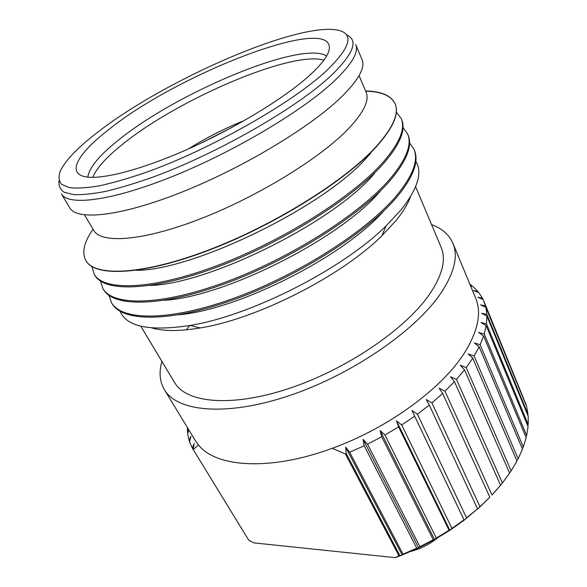 <?xml version="1.0" encoding="UTF-8"?>
<svg xmlns="http://www.w3.org/2000/svg" width="587" height="587" viewBox="0 0 587 587"><rect width="100%" height="100%" fill="white"/><g stroke="black" fill="none" stroke-linecap="round" stroke-linejoin="round"><path stroke-width="0.88" d="M188.097 149.054L188.64 148.797C205.553 138.224 223.302 129.133 241.903 121.531L242.805 121.421M241.903 121.531L241.573 122.111M178.866 314.764C238.916 309.65 344.312 256.181 383.905 210.748M415.831 161.293C422.699 172.431 417.783 188.61 401.09 209.808L385.96 226.024C342.353 269.257 250.627 315.791 189.983 325.447C149.898 331.53 126.609 326.82 120.108 311.315M111.53 302.753L112.154 303.78C122.544 322.05 170.626 322.674 235.284 299.135C299.854 275.729 368.629 231.359 397.67 196.095C413.497 176.57 419.081 161.344 414.437 150.419L413.974 149.311C418.612 160.207 413.006 175.41 397.164 194.913C368.086 230.148 299.253 274.525 234.653 297.976C169.966 321.544 121.891 320.979 111.53 302.753L108.933 295.349M164.228 300.287C225.085 296.993 342.265 237.544 380.868 190.379M102.96 288.643L103.591 289.685C113.577 307.331 161.564 307.155 226.611 283.117C291.563 259.197 361.1 214.754 390.678 179.916C406.798 160.633 412.617 145.723 408.126 135.186L407.657 134.063C412.14 144.571 406.307 159.459 390.164 178.719C360.543 213.529 290.954 257.979 225.973 281.929C160.889 306.01 112.917 306.245 102.96 288.643L100.465 281.048M149.964 285.473C209.346 284.049 334.649 221.622 374.543 173.356M94.258 274.327L94.896 275.384C104.479 292.377 152.349 291.379 217.792 266.821C283.132 242.387 353.44 197.87 383.575 163.472C399.996 144.439 406.043 129.859 401.721 119.726L401.244 118.581C405.558 128.685 399.498 143.243 383.047 162.254C352.875 196.616 282.508 241.14 217.139 265.618C151.666 290.213 103.804 291.269 94.258 274.327L91.902 266.52M136.015 270.343C193.042 270.746 325.425 206.147 367.337 156.942L370.896 152.921M86.01 260.753L86.076 260.87C95.233 277.181 142.979 275.34 208.818 250.245C274.555 225.276 345.655 180.693 376.348 146.757C393.085 127.995 399.373 113.746 395.212 104.031C391.316 95.798 381.469 91.513 365.672 91.183M109.644 128.854C179.695 72.671 338.596 11.402 328.947 50.746C327.142 57.042 320.663 65.282 309.503 75.466C284.24 98.411 233.406 129.272 184.582 150.602C135.707 171.969 95.747 181.09 82.217 175.917C67.402 170.531 80.903 150.918 109.644 128.854M437.741 537.773C429.772 544.178 420.85 548.706 410.973 551.354M431.548 224.572C442.055 228.49 449.18 234.734 452.922 243.297L475.668 298.196C481.685 312.533 478.141 330.459 465.043 351.965C443.156 387.589 388.623 428.011 332.191 448.299C270.167 471.324 215.913 467.369 198.465 444.939L195.244 440.463L164.375 389.687C159.679 381.609 158.85 372.173 161.887 361.379M470.51 285.759L473.049 286.632L477.847 291.409L473.57 290.572L478.831 292.605L482.455 298.167L477.847 297.257L483.152 299.546L485.493 305.864L480.584 304.836L485.882 307.412L486.865 314.441L481.678 313.282L486.931 316.158L486.469 323.848L481.039 322.505L486.19 325.704L484.238 333.981L478.603 332.433L483.607 335.962L480.122 344.738L474.333 342.955L479.139 346.829L474.113 355.993L468.213 353.939L472.762 358.165L516.956 461.066L511.152 470.862L466.21 367.609L460.267 365.253L464.515 369.825L456.473 379.415L450.552 376.737L454.441 381.645L500.564 485.251L491.972 494.973L445.005 391.236L439.164 388.22L442.657 393.451L489.822 497.204L477.877 508.907L479.975 506.669L431.929 402.887L426.235 399.52L429.295 405.052L477.547 508.819L464.677 519.796L466.562 517.859L417.416 414.187L411.942 410.467L464.156 520.192L450.295 530.01L451.931 528.381L401.684 424.944L396.489 420.864L398.595 426.896L449.055 530.266L449.737 530.377L434.96 539.365L436.302 538.037L384.962 434.982L380.112 430.55L381.726 436.779L433.257 539.754L434.373 539.695L418.905 547.722L419.91 546.688L367.528 444.124L363.074 439.355L364.189 445.731L416.755 548.192L418.296 548.016L402.388 554.942L403.02 554.179L349.661 452.217L345.64 447.14L346.271 453.619L399.798 555.449L401.765 555.185L395.249 557.65L398.955 555.779L345.383 453.978L332.191 448.299M469.857 284.167L471.801 285.62L470.334 285.326M452.922 243.297C458.462 256.446 454.191 273.439 440.111 294.285C414.224 331.882 349.977 375.68 287.806 396.144C225.547 416.733 177.025 411.568 164.375 389.687M410.526 196.645C407.921 203.865 403.1 211.819 396.071 220.499L381.954 235.717C341.318 276.176 256.82 319.042 200.167 327.942C179.622 331.369 163.487 331.362 151.769 327.92M415.603 186.725L441.145 247.347C446.399 259.703 442.297 275.67 428.84 295.261C404.48 330.004 345.244 370.059 288.144 388.77C230.962 407.591 186.226 402.895 174.603 382.57L140.763 326.159M186.336 329.835L189.652 325.506M359.061 75.65L366.097 92.181C369.671 100.421 363.558 112.836 347.775 129.426C319.577 158.615 257.011 196.99 199.859 219.054C142.619 241.213 101.169 243.928 93.707 230.368L84.528 214.93M365.576 90.956C381.374 91.286 391.221 95.564 395.117 103.789C399.277 113.504 392.982 127.739 376.238 146.508C345.538 180.429 274.423 225.012 208.678 249.996C142.839 275.098 95.087 276.954 85.937 260.643C81.6 252.645 83.97 242.174 93.032 229.231M341.766 96.628C311.242 126.623 243.495 167.574 182.095 192.015C120.592 216.559 76.948 220.917 69.794 207.842L61.408 193.857C68.158 206.286 111.662 201.114 173.503 176.071C235.233 151.138 303.684 110.143 334.744 80.602C351.965 64.012 358.958 51.994 355.715 44.546L362.04 59.581C365.452 67.432 358.694 79.781 341.766 96.628M326.218 70.998C291.644 103.261 210.139 149.538 146.214 172.307C128.612 178.367 112.909 182.895 99.108 185.888C86.634 187.972 76.64 188.537 69.141 187.576L61.474 184.252C58.729 180.818 58.384 176.327 60.417 170.773C65.781 159.972 78.32 147.029 98.044 131.958C164.698 80.118 296.89 21.954 337.664 30.12C354.533 33.642 350.718 47.268 326.218 70.998M522.232 448.607L523.311 446.978L480.122 344.738M483.607 335.962L526.165 437.66L523.311 446.978M527.654 425.663L528.219 424.628L486.469 323.848M486.931 316.158L528.197 416.242L528.219 424.628M526.04 405.125L485.493 305.864M483.996 301.454L526.165 404.847M485.882 307.412L526.634 406.578L528.029 414.363L486.865 314.441M527.698 415.038L528.029 414.363M486.19 325.704L528.065 426.639L526.664 435.539L484.238 333.981M525.849 436.889L526.664 435.539M479.139 346.829L522.474 449.18L518.13 458.807L474.113 355.993M516.787 460.678L518.13 458.807M478.251 292.385L477.847 291.409M482.991 299.473L482.455 298.167M198.465 444.939L193.218 449.539L248.815 540.356L193.064 449.297L194.231 443.515L192.272 447.962L189.55 441.908L190.936 436.295L189.073 440.441L189.667 441.417M189.073 440.441L187.693 433.874L188.831 429.911M188.691 429.691L187.524 432.296L187.943 432.986M187.524 432.296L187.356 427.49M416.755 548.192L403.02 554.179M449.055 530.266L436.302 538.037M477.547 508.819L466.562 517.859M497.893 488.421L491.972 494.973M509.545 472.931L511.152 470.862M489.822 497.204L479.975 506.669M463.891 519.899L451.931 528.381M433.257 539.754L419.91 546.688M399.798 555.449L398.955 555.779M364.189 445.731L349.661 452.217M398.595 426.896L384.962 434.982M429.295 405.052L417.416 414.187M454.441 381.645L445.005 391.236M472.762 358.165L466.21 367.609M442.657 393.451L431.929 402.887M414.539 416.264L401.684 424.944M381.726 436.779L367.528 444.124M346.271 453.619L345.383 453.978M248.815 540.356L254.09 542.916L395.249 557.65M472.087 286.302L471.801 285.62M409.543 142.846L413.974 149.311M403.005 127.562L407.657 134.063M396.335 112.066L401.244 118.581M192.272 447.962L193.072 449.26M464.515 369.825L509.633 473.144L502.406 482.976L456.473 379.415M500.542 485.207L502.406 482.976M464.156 520.192L463.943 519.678L464.677 519.796M449.737 530.377L449.62 529.819L450.295 530.01M434.373 539.695L434.351 539.108L434.96 539.365M418.296 548.016L418.37 547.392L418.905 547.722M401.765 555.185L401.934 554.546L402.388 554.942M363.074 439.355L418.37 547.392M396.489 420.864L449.62 529.819M411.942 410.467L463.943 519.678M380.112 430.55L434.351 539.108M345.64 447.14L401.934 554.546M201.231 143.015L232.1 127.35M87.815 177.142C89.143 167.559 99.592 155.027 119.154 139.559C177.612 92.218 301.909 40.055 326.621 55.985M92.768 177.384C96.466 168.22 106.386 157.199 122.536 144.314C177.435 99.592 291.335 50.445 323.899 60.131M346.389 34.78C358.811 40.026 353.734 53.622 331.149 75.569C297.374 107.45 218.929 152.745 154.608 176.496C136.83 182.858 120.731 187.774 106.313 191.245C93.113 193.849 82.217 194.972 73.632 194.62L64.166 192.228C60.123 189.425 58.406 185.536 59.03 180.569M241.925 121.494C223.309 129.111 205.538 138.209 188.596 148.797M381.954 235.717L385.96 226.024M200.167 327.942L189.983 325.447"/></g></svg>
